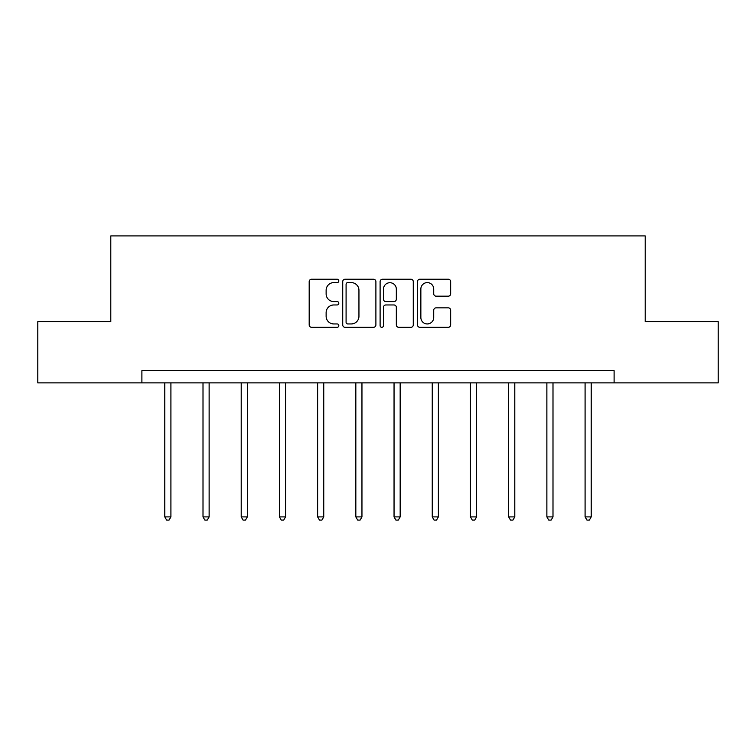 <?xml version="1.0" encoding="UTF-8"?>
<svg xmlns="http://www.w3.org/2000/svg" width="756" height="756" viewBox="0 0 756 756"><rect width="100%" height="100%" fill="white"/><g stroke="black" fill="none" stroke-linecap="round" stroke-linejoin="round"><path stroke-width="1.13" d="M338.811 280.92A1.682 1.682 0 0 0 337.129 279.229L311.585 279.229A2.4 2.4 0 0 0 309.185 281.638L309.185 324.91A2.4 2.4 0 0 0 311.585 327.31L337.129 327.31A1.682 1.682 0 0 0 338.811 325.628A1.682 1.682 0 0 0 337.129 323.946L333.821 323.946A7.692 7.692 0 0 1 326.129 316.254L326.129 312.653A7.692 7.692 0 0 1 333.821 304.961L337.129 304.961A1.682 1.682 0 0 0 338.811 303.269A1.682 1.682 0 0 0 337.129 301.587L333.821 301.587A7.692 7.692 0 0 1 326.129 293.895L326.129 290.295A7.692 7.692 0 0 1 333.821 282.602L337.129 282.602A1.682 1.682 0 0 0 338.811 280.92M448.261 296.182A2.4 2.4 0 0 0 450.661 293.782L450.661 281.638A2.4 2.4 0 0 0 448.261 279.229L419.892 279.229A2.4 2.4 0 0 0 417.492 281.638L417.492 324.91A2.4 2.4 0 0 0 419.892 327.31L448.261 327.31A2.4 2.4 0 0 0 450.661 324.91L450.661 310.243A2.4 2.4 0 0 0 448.261 307.843L436.117 307.843A2.4 2.4 0 0 0 433.717 310.243L433.717 317.52A6.435 6.435 0 0 1 427.282 323.946A6.435 6.435 0 0 1 420.856 317.52L420.856 289.028A6.435 6.435 0 0 1 427.282 282.602A6.435 6.435 0 0 1 433.717 289.028L433.717 293.782A2.4 2.4 0 0 0 436.117 296.182L448.261 296.182M141.892 382.876L37.8 382.876L37.8 321.64L110.792 321.64L110.792 235.919L645.208 235.919L645.208 321.64L718.2 321.64L718.2 382.876L614.108 382.876L614.108 370.629L141.892 370.629L141.892 382.876L614.108 382.876M375.893 281.638A2.4 2.4 0 0 0 373.492 279.229L345.123 279.229A2.4 2.4 0 0 0 342.723 281.638L342.723 324.91A2.4 2.4 0 0 0 345.123 327.31L373.492 327.31A2.4 2.4 0 0 0 375.893 324.91L375.893 281.638M382.508 279.229L410.877 279.229A2.4 2.4 0 0 1 413.277 281.638L413.277 324.91A2.4 2.4 0 0 1 410.877 327.31L398.733 327.31A2.4 2.4 0 0 1 396.333 324.91L396.333 307.361A2.4 2.4 0 0 0 393.923 304.961L385.872 304.961A2.4 2.4 0 0 0 383.472 307.361L383.472 325.628A1.682 1.682 0 0 1 381.789 327.31A1.682 1.682 0 0 1 380.107 325.628L380.107 281.638A2.4 2.4 0 0 1 382.508 279.229M347.769 282.602A1.682 1.682 0 0 0 346.087 284.284L346.087 322.264A1.682 1.682 0 0 0 347.769 323.946L351.256 323.946A7.692 7.692 0 0 0 358.949 316.254L358.949 290.295A7.692 7.692 0 0 0 351.256 282.602L347.769 282.602M396.333 289.151A6.435 6.435 0 0 0 389.898 282.716A6.435 6.435 0 0 0 383.472 289.151L383.472 299.187A2.4 2.4 0 0 0 385.872 301.587L393.923 301.587A2.4 2.4 0 0 0 396.333 299.187L396.333 289.151M164.789 382.876L164.789 516.896L170.913 516.896L170.913 382.876M170.913 516.896L169.079 520.081L166.632 520.081L164.789 516.896M203.005 382.876L203.005 516.896L209.129 516.896L209.129 382.876M209.129 516.896L207.286 520.081L204.838 520.081L203.005 516.896M241.211 382.876L241.211 516.896L247.335 516.896L247.335 382.876M247.335 516.896L245.492 520.081L243.045 520.081L241.211 516.896M279.418 382.876L279.418 516.896L285.541 516.896L285.541 382.876M285.541 516.896L283.708 520.081L281.251 520.081L279.418 516.896M317.624 382.876L317.624 516.896L323.748 516.896L323.748 382.876M323.748 516.896L321.914 520.081L319.467 520.081L317.624 516.896M355.83 382.876L355.83 516.896L361.954 516.896L361.954 382.876M361.954 516.896L360.121 520.081L357.673 520.081L355.83 516.896M394.046 382.876L394.046 516.896L400.17 516.896L400.17 382.876M400.17 516.896L398.327 520.081L395.879 520.081L394.046 516.896M432.252 382.876L432.252 516.896L438.376 516.896L438.376 382.876M438.376 516.896L436.533 520.081L434.086 520.081L432.252 516.896M470.459 382.876L470.459 516.896L476.582 516.896L476.582 382.876M476.582 516.896L474.749 520.081L472.292 520.081L470.459 516.896M508.665 382.876L508.665 516.896L514.789 516.896L514.789 382.876M514.789 516.896L512.955 520.081L510.508 520.081L508.665 516.896M546.871 382.876L546.871 516.896L552.995 516.896L552.995 382.876M552.995 516.896L551.162 520.081L548.714 520.081L546.871 516.896M585.087 382.876L585.087 516.896L591.211 516.896L591.211 382.876M591.211 516.896L589.368 520.081L586.921 520.081L585.087 516.896"/></g></svg>
